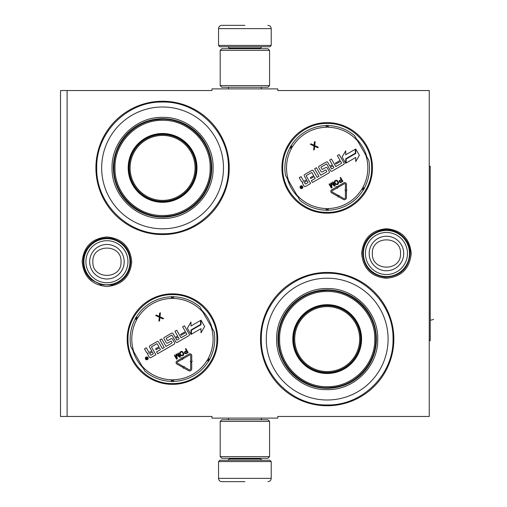 <?xml version="1.0" encoding="UTF-8"?>
<svg xmlns="http://www.w3.org/2000/svg" width="507" height="507" viewBox="0 0 507 507"><rect width="100%" height="100%" fill="white"/><g stroke="black" fill="none" stroke-linecap="round" stroke-linejoin="round"><path stroke-width="0.76" d="M244.881 418.11L248.157 418.11M386.442 228.708C401.5 230.178 409.764 238.442 411.234 253.5C409.764 268.558 401.5 276.822 386.442 278.292C371.384 276.822 363.12 268.558 361.656 253.5C363.12 238.442 371.384 230.178 386.442 228.708M106.933 236.94C121.991 238.41 130.255 246.675 131.725 261.732C130.255 276.79 121.991 285.054 106.933 286.518C91.875 285.054 83.617 276.79 82.147 261.732C83.617 246.675 91.875 238.41 106.933 236.94M67.101 90.538L211.958 90.538L211.958 88.89L277.798 88.89L277.798 90.538L429.245 90.538L429.245 416.462L277.798 416.462L277.798 418.11L211.958 418.11L211.958 416.462L60.517 416.462L60.517 90.538L67.101 90.538L67.101 416.462M172.45 384.363A45.269 45.269 0 0 1 127.181 339.094A45.269 45.269 0 0 1 172.45 293.832A45.269 45.269 0 0 1 217.718 339.094A45.269 45.269 0 0 1 172.45 384.363M327.186 213.168A45.269 45.269 0 0 1 281.917 167.906A45.269 45.269 0 0 1 327.186 122.637A45.269 45.269 0 0 1 372.455 167.906A45.269 45.269 0 0 1 327.186 213.168M162.576 234.57A66.664 66.664 0 0 1 95.905 167.906A66.664 66.664 0 0 1 162.576 101.235A66.664 66.664 0 0 1 229.24 167.906A66.664 66.664 0 0 1 162.576 234.57M327.186 405.765A66.664 66.664 0 0 1 260.516 339.094A66.664 66.664 0 0 1 327.186 272.43A66.664 66.664 0 0 1 393.85 339.094A66.664 66.664 0 0 1 327.186 405.765M247.727 88.89L244.881 88.89M132.79 350.071A41.156 41.156 0 0 0 143.113 367.962M201.786 310.233A41.156 41.156 0 0 1 212.11 328.124M287.52 178.876A41.156 41.156 0 0 0 297.85 196.767M356.516 139.038A41.156 41.156 0 0 1 366.846 156.929M327.186 404.941C292 405.847 260.433 374.28 261.339 339.094C260.433 303.915 292 272.348 327.186 273.254C362.366 272.348 393.933 303.915 393.026 339.094C393.933 374.28 362.366 405.847 327.186 404.941M327.186 212.344C303.433 212.959 282.133 191.652 282.741 167.906C282.133 144.153 303.433 122.846 327.186 123.461C350.933 122.846 372.239 144.153 371.631 167.906C372.239 191.652 350.933 212.959 327.186 212.344M172.45 383.539C148.703 384.154 127.396 362.847 128.005 339.094C127.396 315.348 148.703 294.041 172.45 294.656C196.203 294.041 217.503 315.348 216.895 339.094C217.503 362.847 196.203 384.154 172.45 383.539M162.576 233.746C127.39 234.652 95.823 203.085 96.729 167.906C95.823 132.72 127.39 101.153 162.576 102.059C197.755 101.153 229.322 132.72 228.416 167.906C229.322 203.085 197.755 234.652 162.576 233.746M218.542 461.566L219.861 460.248L269.901 460.248L271.22 461.566L218.542 461.566L218.542 478.361C218.739 480.357 219.835 481.454 221.832 481.65M244.881 481.65L221.832 481.65L244.881 481.65M271.22 45.434L218.542 45.434L219.861 46.752L269.901 46.752L271.22 45.434L271.22 28.639C271.023 26.643 269.927 25.546 267.924 25.35M244.881 25.35L221.832 25.35L244.881 25.35M269.572 50.37L220.19 50.37L221.832 48.723L267.924 48.723L269.572 50.37L269.572 85.594L267.924 87.242L221.832 87.242L220.19 85.594L269.572 85.594M220.19 456.63L269.572 456.63L267.924 458.277L221.832 458.277L220.19 456.63L220.19 421.406L269.572 421.406L267.924 419.758L221.832 419.758L220.19 421.406M83.889 261.732A23.043 23.043 0 0 1 106.933 238.683A23.043 23.043 0 0 1 129.982 261.732A23.043 23.043 0 0 1 106.933 284.776A23.043 23.043 0 0 1 83.889 261.732M85.911 261.732A21.021 21.021 0 0 1 106.933 240.705A21.021 21.021 0 0 1 127.96 261.732A21.021 21.021 0 0 1 106.933 282.754A21.021 21.021 0 0 1 85.911 261.732M363.399 253.5A23.043 23.043 0 0 1 386.442 230.457A23.043 23.043 0 0 1 409.491 253.5A23.043 23.043 0 0 1 386.442 276.543A23.043 23.043 0 0 1 363.399 253.5M365.42 253.5A21.021 21.021 0 0 1 386.442 232.479A21.021 21.021 0 0 1 407.47 253.5A21.021 21.021 0 0 1 386.442 274.521A21.021 21.021 0 0 1 365.42 253.5M162.576 106.996A60.903 60.903 0 0 0 101.666 167.906A60.903 60.903 0 0 0 162.576 228.809A60.903 60.903 0 0 0 223.479 167.906A60.903 60.903 0 0 0 162.576 106.996M162.576 201.647A33.747 33.747 0 0 0 196.317 167.906A33.747 33.747 0 0 0 162.576 134.159A33.747 33.747 0 0 0 128.829 167.906A33.747 33.747 0 0 0 162.576 201.647M162.576 133.499A34.406 34.406 0 0 0 128.17 167.906A34.406 34.406 0 0 0 162.576 202.306A34.406 34.406 0 0 0 196.976 167.906A34.406 34.406 0 0 0 162.576 133.499M162.576 120.33C137.105 119.665 114.246 142.587 115 168.083C114.449 193.452 137.239 216.128 162.576 215.475C188.04 216.14 210.906 193.218 210.145 167.722C210.697 142.353 187.907 119.677 162.576 120.33M162.576 217.123A49.217 49.217 0 0 0 211.793 167.906A49.217 49.217 0 0 0 162.576 118.682A49.217 49.217 0 0 0 113.353 167.906A49.217 49.217 0 0 0 162.576 217.123M162.576 117.364C189.58 116.673 213.802 140.902 213.111 167.899C213.802 194.903 189.58 219.132 162.576 218.441C135.572 219.132 111.344 194.903 112.041 167.906C111.344 140.902 135.565 116.673 162.576 117.364M211.146 167.906C211.939 140.439 185.803 116.407 158.507 119.5C134.07 121.002 113.448 143.424 114.005 167.906C113.207 195.366 139.343 219.398 166.638 216.305C191.082 214.803 211.698 192.381 211.146 167.906M162.576 135.42A32.48 32.48 0 0 0 130.096 167.906A32.48 32.48 0 0 0 162.576 200.385A32.48 32.48 0 0 0 195.056 167.906A32.48 32.48 0 0 0 162.576 135.42M162.576 134.488A33.418 33.418 0 0 1 195.987 167.906A33.418 33.418 0 0 1 162.576 201.317A33.418 33.418 0 0 1 129.158 167.906A33.418 33.418 0 0 1 162.576 134.488M145.072 371.346A42.303 42.303 0 0 0 171.322 381.384A42.303 42.303 0 0 1 145.072 371.346L130.831 346.68A42.303 42.303 0 0 1 135.261 318.935L136.706 319.714A2.301 2.301 0 0 0 136.985 318.624L135.819 317.287M199.828 306.849A42.303 42.303 0 0 0 173.584 296.81A42.303 42.303 0 0 1 199.828 306.849L214.068 331.515A42.303 42.303 0 0 1 209.638 359.26L208.193 358.481A2.301 2.301 0 0 0 207.914 359.571L209.08 360.908M173.584 381.384A42.303 42.303 0 0 0 208.51 361.225A42.303 42.303 0 0 1 173.584 381.384L173.54 379.743A2.301 2.301 0 0 0 172.45 380.047L171.873 381.727M209.651 359.913L207.914 359.571A2.307 2.307 0 0 0 207.103 360.363A40.661 40.661 0 0 1 173.54 379.743M171.322 296.81A42.303 42.303 0 0 0 136.389 316.97A42.303 42.303 0 0 1 171.322 296.81L171.36 298.452A2.301 2.301 0 0 0 172.45 298.148L173.026 296.468M135.249 318.282L136.985 318.624A2.307 2.307 0 0 0 137.796 317.832A40.661 40.661 0 0 1 171.36 298.452M173.026 381.727L172.45 380.047A2.307 2.307 0 0 0 171.36 379.743A40.661 40.661 0 0 1 142.023 366.067M147.955 357.669A1.413 1.413 0 0 0 146.016 357.15A1.413 1.413 0 0 0 145.503 359.083A1.413 1.413 0 0 0 147.436 359.602A1.413 1.413 0 0 0 147.955 357.669M150.782 357.669L155.89 354.723L151.523 347.168A0.33 0.33 0 0 1 151.644 346.718L156.752 343.771A0.33 0.33 0 0 1 157.202 343.892L158.938 346.902L155.573 348.841L156.093 349.741L159.452 347.796L160.345 349.336A0.33 0.33 0 0 1 160.225 349.786L156.574 351.896L157.626 353.721L174.18 344.164A1.039 1.039 0 0 0 174.56 342.745L172.45 339.094A1.039 1.039 0 0 0 171.036 338.72L167.823 340.571A0.33 0.33 0 0 1 167.373 340.451L166.321 338.625A0.33 0.33 0 0 1 166.442 338.175L171.55 335.228A0.33 0.33 0 0 1 172 335.349L175.84 342.003A1.039 1.039 0 0 0 177.26 342.383L188.946 335.634A1.039 1.039 0 0 0 189.326 334.221L184.453 325.779L182.628 326.831L185.397 331.622L180.606 334.386L181.126 335.285L185.917 332.522L186.804 334.062A0.33 0.33 0 0 1 186.684 334.512L181.062 337.757L176.728 330.241L174.902 331.293L177.665 336.084L175.27 337.466L173.026 333.574A1.039 1.039 0 0 0 171.607 333.194L164.395 337.364A1.039 1.039 0 0 0 164.015 338.777L166.264 342.669A1.039 1.039 0 0 0 167.678 343.049L170.827 341.23A0.33 0.33 0 0 1 171.277 341.35L172.006 342.605A0.33 0.33 0 0 1 171.886 343.055L166.036 346.427L161.701 338.917L159.876 339.969L164.217 347.485L162.392 348.537L158.571 341.921A1.039 1.039 0 0 0 157.151 341.541L149.939 345.704A1.039 1.039 0 0 0 149.559 347.124L151.808 351.015L149.983 352.067A1.039 1.039 0 0 1 148.564 351.687L146.32 347.796L144.495 348.848L146.599 352.498A1.318 1.318 0 0 0 148.399 352.98A1.318 1.318 0 0 0 147.917 354.78L149.369 357.289A1.039 1.039 0 0 0 150.782 357.669M191.418 334.214L201 328.675L201 332.801L204.638 326.502L201 320.202L201 324.683L191.418 330.222L191.418 334.214M190.968 325.995L190.968 322.008L187.381 328.213L190.987 334.462L190.987 329.975L200.576 324.436L200.576 320.449L190.968 325.995M183.306 368.291L183.566 367.829L188.572 370.655A2.104 2.104 0 0 0 191.716 368.823L191.735 362.594L190.683 362.587L190.664 368.823A1.052 1.052 0 0 1 189.092 369.736L184.079 366.91L184.339 366.453L182.907 366.853L183.306 368.291M190.702 355.578L190.689 361.206L190.163 361.206L191.209 362.264L192.267 361.212L191.741 361.212L191.76 355.584A1.781 1.781 0 0 0 189.092 354.038L183.078 357.511L183.604 358.424L189.618 354.951A0.722 0.722 0 0 1 190.702 355.578M182.362 367.15L182.875 366.231L177.501 363.208A0.722 0.722 0 0 1 177.494 361.947L182.343 359.152L182.621 359.634L182.995 358.176L181.538 357.752L181.817 358.24L176.968 361.035A1.781 1.781 0 0 0 176.987 364.127L182.362 367.15M184.409 353.062L185.739 353.854L188.167 352.568L185.892 348.632L185.404 348.917L186.418 350.673L184.58 351.845L184.409 353.062M182.507 355.832L183.528 355.134L183.864 353.823L182.653 351.731L181.354 351.37L179.877 352.219L179.541 353.531L180.745 355.622L182.507 355.832M175.973 354.361L176.613 358.119L174.826 355.02L174.338 355.306L176.607 359.241L177.349 358.817L176.544 354.589L179.808 357.397L180.543 356.966L178.274 353.037L177.78 353.316L179.567 356.415L176.632 353.981L175.973 354.361M159.318 316.412L156.321 315.069L155.611 315.481L159.312 317.224L158.9 321.185L159.616 320.773L159.946 317.502L162.943 318.852L163.653 318.44L160.022 316.812L160.364 312.737L159.648 313.149L159.318 316.412M171.879 296.468L172.45 298.148A2.307 2.307 0 0 0 173.54 298.452A40.661 40.661 0 0 1 202.882 312.128M146.802 359.469L145.674 357.815L146.041 357.606L146.612 358.284L146.986 358.069L146.745 357.201L147.746 358.931L146.802 359.469M149.603 353.487L152.328 351.915L153.38 353.74L150.94 355.147A0.33 0.33 0 0 1 150.49 355.027L149.603 353.487M175.79 338.365L178.185 336.984L179.072 338.524A0.33 0.33 0 0 1 178.952 338.974L177.133 340.026A0.33 0.33 0 0 1 176.683 339.905L175.79 338.365M186.709 351.18L187.432 352.435L185.321 353.316L184.954 352.302L186.709 351.18M182.222 355.331L181.189 355.255L180.08 353.328L180.53 352.403L181.563 351.915L182.488 352.384L183.325 354.025L182.222 355.331M146.656 358.671L147.372 358.747L147.163 358.379L146.656 358.671M299.808 200.151A42.303 42.303 0 0 0 326.052 210.19A42.303 42.303 0 0 1 299.808 200.151L285.561 175.485A42.303 42.303 0 0 1 289.991 147.74L291.443 148.519A2.301 2.301 0 0 0 291.721 147.429L290.555 146.092M354.564 135.654A42.303 42.303 0 0 0 328.314 125.616A42.303 42.303 0 0 1 354.564 135.654L368.804 160.32A42.303 42.303 0 0 1 364.375 188.065L362.93 187.286A2.301 2.301 0 0 0 362.651 188.376L363.811 189.713M328.314 210.19A42.303 42.303 0 0 0 363.24 190.03A42.303 42.303 0 0 1 328.314 210.19L328.27 208.548A2.301 2.301 0 0 0 327.186 208.852L326.609 210.532M364.387 188.718L362.651 188.376A2.307 2.307 0 0 0 361.84 189.168A40.661 40.661 0 0 1 328.27 208.548M326.052 125.616A42.303 42.303 0 0 0 291.126 145.775A42.303 42.303 0 0 1 326.052 125.616L326.096 127.257A2.301 2.301 0 0 0 327.186 126.953L327.756 125.273M289.979 147.087L291.721 147.429A2.307 2.307 0 0 0 292.526 146.637A40.661 40.661 0 0 1 326.096 127.257M327.756 210.532L327.186 208.852A2.307 2.307 0 0 0 326.096 208.548A40.661 40.661 0 0 1 296.753 194.872M302.685 186.475A1.413 1.413 0 0 0 300.752 185.955A1.413 1.413 0 0 0 300.233 187.888A1.413 1.413 0 0 0 302.166 188.408A1.413 1.413 0 0 0 302.685 186.475M305.518 186.475L310.62 183.528L306.26 175.973A0.33 0.33 0 0 1 306.38 175.523L311.482 172.576A0.33 0.33 0 0 1 311.932 172.697L313.668 175.707L310.303 177.646L310.823 178.546L314.188 176.601L315.075 178.141A0.33 0.33 0 0 1 314.955 178.591L311.304 180.701L312.363 182.526L328.91 172.969A1.039 1.039 0 0 0 329.29 171.55L327.186 167.906A1.039 1.039 0 0 0 325.767 167.525L322.56 169.376A0.33 0.33 0 0 1 322.11 169.256L321.058 167.43A0.33 0.33 0 0 1 321.178 166.98L326.28 164.034A0.33 0.33 0 0 1 326.73 164.154L330.577 170.808A1.039 1.039 0 0 0 331.99 171.189L343.683 164.439A1.039 1.039 0 0 0 344.063 163.026L339.189 154.584L337.364 155.636L340.127 160.427L335.342 163.191L335.856 164.091L340.647 161.327L341.541 162.867A0.33 0.33 0 0 1 341.42 163.317L335.799 166.562L331.464 159.046L329.639 160.098L332.402 164.889L330.006 166.271L327.763 162.379A1.039 1.039 0 0 0 326.343 161.999L319.131 166.169A1.039 1.039 0 0 0 318.751 167.583L320.994 171.474A1.039 1.039 0 0 0 322.414 171.854L325.564 170.035A0.33 0.33 0 0 1 326.014 170.156L326.736 171.41A0.33 0.33 0 0 1 326.616 171.86L320.773 175.232L316.438 167.722L314.613 168.774L318.947 176.29L317.122 177.342L313.307 170.726A1.039 1.039 0 0 0 311.887 170.346L304.675 174.509A1.039 1.039 0 0 0 304.295 175.929L306.545 179.82L304.72 180.872A1.039 1.039 0 0 1 303.3 180.492L301.057 176.601L299.231 177.659L301.335 181.303A1.318 1.318 0 0 0 303.135 181.785A1.318 1.318 0 0 0 302.654 183.585L304.099 186.094A1.039 1.039 0 0 0 305.518 186.475M346.148 163.02L355.737 157.481L355.737 161.606L359.374 155.307L355.737 149.007L355.737 153.488L346.148 159.027L346.148 163.02M345.698 154.8L345.698 150.813L342.117 157.018L345.723 163.267L345.723 158.78L355.306 153.241L355.306 149.254L345.698 154.8M338.042 197.096L338.296 196.634L343.309 199.46A2.104 2.104 0 0 0 346.452 197.629L346.471 191.399L345.419 191.393L345.394 197.629A1.052 1.052 0 0 1 343.828 198.541L338.815 195.721L339.075 195.258L337.637 195.658L338.042 197.096M345.438 184.383L345.419 190.011L344.893 190.011L345.945 191.069L347.003 190.017L346.471 190.017L346.49 184.39A1.781 1.781 0 0 0 343.828 182.843L337.814 186.316L338.34 187.229L344.354 183.756A0.722 0.722 0 0 1 345.438 184.383M337.092 195.956L337.611 195.037L332.237 192.014A0.722 0.722 0 0 1 332.231 190.752L337.079 187.958L337.358 188.439L337.732 186.982L336.274 186.557L336.553 187.045L331.705 189.84A1.781 1.781 0 0 0 331.717 192.933L337.092 195.956M339.139 181.867L340.476 182.659L342.897 181.373L340.628 177.437L340.134 177.723L341.154 179.478L339.316 180.65L339.139 181.867M337.244 184.637L338.258 183.94L338.6 182.628L337.389 180.536L336.084 180.175L334.607 181.024L334.271 182.336L335.482 184.428L337.244 184.637M330.71 183.166L331.35 186.925L329.563 183.826L329.068 184.111L331.344 188.046L332.079 187.622L331.28 183.395L334.538 186.202L335.279 185.771L333.004 181.842L332.516 182.121L334.303 185.22L331.363 182.786L330.71 183.166M314.048 145.217L311.057 143.874L310.347 144.286L314.048 146.029L313.637 149.99L314.353 149.578L314.682 146.308L317.674 147.657L318.39 147.245L314.758 145.617L315.094 141.542L314.384 141.954L314.048 145.217M326.609 125.273L327.186 126.953A2.307 2.307 0 0 0 328.27 127.257A40.661 40.661 0 0 1 357.612 140.933M301.538 188.274L300.404 186.62L300.778 186.411L301.348 187.089L301.716 186.874L301.481 186.006L302.476 187.736L301.538 188.274M304.339 182.292L307.058 180.72L308.117 182.545L305.677 183.952A0.33 0.33 0 0 1 305.227 183.832L304.339 182.292M330.526 167.171L332.922 165.789L333.809 167.329A0.33 0.33 0 0 1 333.688 167.779L331.863 168.831A0.33 0.33 0 0 1 331.413 168.711L330.526 167.171M341.439 179.985L342.168 181.24L340.051 182.121L339.684 181.107L341.439 179.985M336.952 184.136L335.926 184.06L334.816 182.133L335.26 181.208L336.293 180.72L337.218 181.189L338.055 182.831L336.952 184.136M301.392 187.476L302.109 187.552L301.893 187.184L301.392 187.476M327.186 278.191A60.903 60.903 0 0 0 266.276 339.094A60.903 60.903 0 0 0 327.186 400.004A60.903 60.903 0 0 0 388.089 339.094A60.903 60.903 0 0 0 327.186 278.191M327.186 372.841A33.747 33.747 0 0 0 360.927 339.094A33.747 33.747 0 0 0 327.186 305.353A33.747 33.747 0 0 0 293.439 339.094A33.747 33.747 0 0 0 327.186 372.841M327.186 304.694A34.406 34.406 0 0 0 292.78 339.094A34.406 34.406 0 0 0 327.186 373.501A34.406 34.406 0 0 0 361.586 339.094A34.406 34.406 0 0 0 327.186 304.694M327.186 291.525C301.716 290.86 278.856 313.782 279.611 339.278C279.059 364.647 301.849 387.323 327.186 386.67C352.65 387.335 375.516 364.413 374.755 338.917C375.307 313.548 352.517 290.872 327.186 291.525M327.186 388.318A49.217 49.217 0 0 0 376.403 339.094A49.217 49.217 0 0 0 327.186 289.877A49.217 49.217 0 0 0 277.963 339.094A49.217 49.217 0 0 0 327.186 388.318M327.186 288.559C354.19 287.868 378.412 312.097 377.721 339.094C378.412 366.098 354.19 390.327 327.186 389.636C300.182 390.327 275.954 366.098 276.651 339.101C275.954 312.097 300.182 287.868 327.186 288.559M375.757 339.094C376.549 311.634 350.413 287.602 323.117 290.695C298.68 292.197 278.058 314.619 278.616 339.094C277.817 366.561 303.953 390.593 331.248 387.5C355.692 385.998 376.308 363.576 375.757 339.094M327.186 306.615A32.48 32.48 0 0 0 294.706 339.094A32.48 32.48 0 0 0 327.186 371.58A32.48 32.48 0 0 0 359.666 339.094A32.48 32.48 0 0 0 327.186 306.615M327.186 305.683A33.418 33.418 0 0 1 360.597 339.094A33.418 33.418 0 0 1 327.186 372.512A33.418 33.418 0 0 1 293.768 339.094A33.418 33.418 0 0 1 327.186 305.683M430.228 320.348L433.561 319.41M429.245 166.258L430.228 166.258L430.228 340.742L429.245 340.742M195.975 168.869L196.31 168.774M196.317 167.627L195.987 167.728M360.585 340.064L360.921 339.969M360.927 338.822L360.597 338.923M229.24 458.277L229.24 458.936L260.516 458.936L261.834 460.248M271.22 461.566L271.22 478.361L218.542 478.361M260.516 48.723L260.516 48.064L229.24 48.064L227.922 46.752M218.542 45.434L218.542 28.639L271.22 28.639M124.202 261.732A17.27 17.27 180 0 0 106.933 244.463A17.27 17.27 180 0 0 89.669 261.732A17.27 17.27 0 0 0 106.933 278.996A17.27 17.27 0 0 0 124.202 261.732M121.021 261.732C121.902 243.563 91.97 243.563 92.851 261.732C91.97 279.902 121.902 279.902 121.021 261.732M403.711 253.5A17.27 17.27 180 0 0 386.442 236.23A17.27 17.27 180 0 0 369.178 253.5A17.27 17.27 0 0 0 386.442 270.77A17.27 17.27 0 0 0 403.711 253.5M400.53 253.5C401.411 235.33 371.473 235.33 372.353 253.5C371.473 271.67 401.411 271.67 400.53 253.5M214.068 331.515A42.303 42.303 0 0 1 209.638 359.26M130.831 346.68A42.303 42.303 0 0 1 135.261 318.935M171.322 381.384L171.36 379.743M211.02 326.229A40.661 40.661 0 0 1 208.193 358.481M173.584 296.81L173.54 298.452M133.88 351.966A40.661 40.661 0 0 1 136.706 319.714M208.51 361.225L207.103 360.363M136.389 316.97L137.796 317.832M368.804 160.32A42.303 42.303 0 0 1 364.375 188.065M285.561 175.485A42.303 42.303 0 0 1 289.991 147.74M326.052 210.19L326.096 208.548M365.75 155.034A40.661 40.661 0 0 1 362.93 187.286M328.314 125.616L328.27 127.257M288.616 180.771A40.661 40.661 0 0 1 291.443 148.519M363.24 190.03L361.84 189.168M291.126 145.775L292.526 146.637M228.448 418.11L228.448 419.758M261.308 418.11L261.308 419.758M260.516 458.277L260.516 458.936M229.24 458.936L227.922 460.248M271.22 478.361C271.023 480.357 269.927 481.454 267.924 481.65M228.448 88.89L228.448 87.242M261.308 88.89L261.308 87.242M229.24 48.723L229.24 48.064M260.516 48.064L261.834 46.752M218.542 28.639C218.739 26.643 219.835 25.546 221.832 25.35M220.19 50.37L220.19 85.594M269.572 456.63L269.572 421.406M410.195 253.5C408.68 268.273 400.511 276.188 385.7 277.24C371.663 275.497 363.994 267.582 362.689 253.5C363.487 241.446 369.673 233.721 381.264 230.317C395.454 226.629 410.702 238.848 410.195 253.5M130.686 261.732C129.862 273.945 123.55 281.702 111.749 284.991L101.026 284.738L91.507 279.794C86.095 274.984 83.319 268.964 83.18 261.732C83.319 254.495 86.095 248.474 91.507 243.671C97.458 238.816 104.201 237.086 111.749 238.474C123.55 241.763 129.862 249.514 130.686 261.732"/></g></svg>
